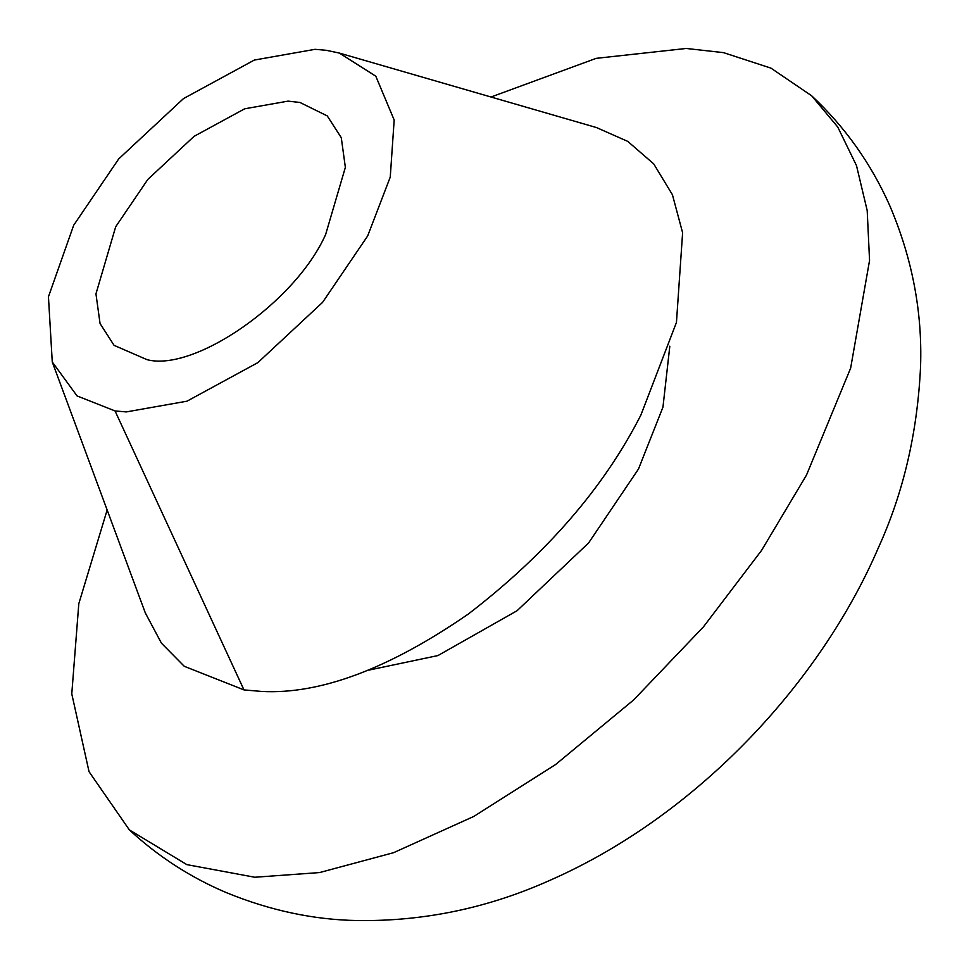 <?xml version="1.0" encoding="UTF-8"?>
<svg xmlns="http://www.w3.org/2000/svg" width="969" height="969" viewBox="0 0 969 969"><rect width="100%" height="100%" fill="white"/><g stroke="black" fill="none" stroke-linecap="round" stroke-linejoin="round"><path stroke-width="1.45" d="M115.686 226.77L95.955 293.873L100.049 323.513L114.051 345.327L146.961 359.644C194.309 372.241 295.593 302.255 325.645 234.474L345.364 167.371L341.282 137.719L327.268 115.917L299.99 102.484L288.072 101.127L244.697 108.794L194.091 136.326L147.869 179.374L115.686 226.77M368.729 670.136L437.94 655.565L517.058 610.736L588.595 542.955L638.486 469.02L662.953 407.162L669.809 346.187M73.692 225.232L48.45 296.768L52.265 361.97L77.048 395.921L115.045 410.941L126.285 411.922L187.005 401.178L257.851 362.636L322.568 302.376L367.626 236.012L390.253 177.097L394.177 120.011L375.802 76.212L339.356 53.077L326.274 50.303L315.034 49.322L254.314 60.066L183.468 98.608L118.751 158.868L73.692 225.232M52.265 361.97L145.326 612.953L161.472 643.234L184.28 666.309L243.97 689.904L261.642 691.442C320.073 694.591 388.993 668.767 468.39 613.995C546.334 554.086 603.844 487.77 640.897 415.023L676.447 322.447L682.612 232.742L672.425 194.733L653.736 163.906L627.815 141.426L596.468 127.557L339.356 53.077M107.147 509.997L78.804 603.699L71.779 693.865L89.039 771.687L129.361 829.9L186.847 864.627L254.799 877.248L319.528 872.572L393.596 852.684L473.793 816.443L555.528 764.589L633.653 699.933L703.458 626.846L761.586 550.38L806.45 475.173L850.637 368.159L869.556 260.455L867.194 210.552L856.487 165.578L837.725 126.987L811.671 95.798L770.961 68.145L723.589 52.653L686.234 48.462L596.201 58.346L491.004 97.009M115.045 410.941L243.97 689.904M811.671 95.798C844.702 126.612 870.622 162.962 889.421 204.859C912.108 257.718 922.488 311.679 920.55 366.742C917.473 432.489 903.423 492.809 878.399 547.715C821.179 680.977 698.867 814.626 550.671 879.997C488.4 908.014 423.816 921.531 356.931 920.538C313.508 919.751 270.133 910.509 226.819 892.824C190.772 877.611 158.286 856.632 129.361 829.9"/></g></svg>
